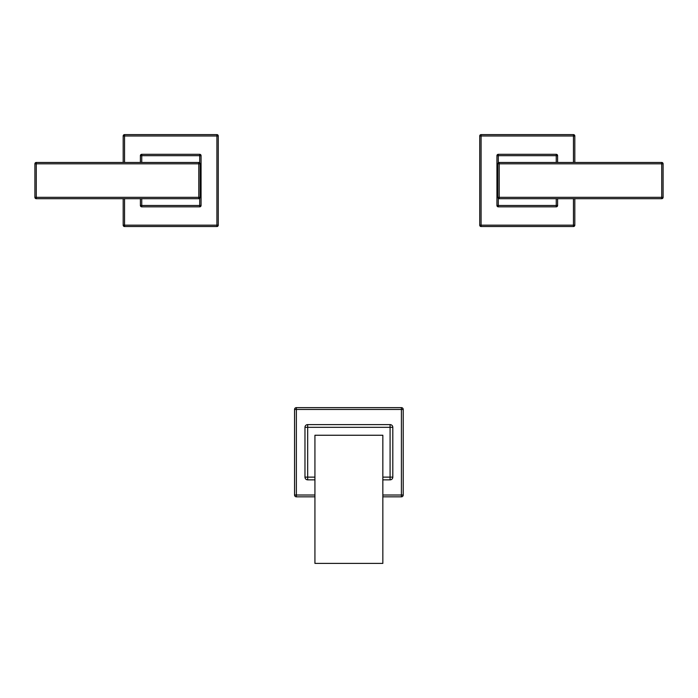 <?xml version="1.0" encoding="UTF-8"?>
<svg xmlns="http://www.w3.org/2000/svg" width="698" height="698" viewBox="0 0 698 698"><rect width="100%" height="100%" fill="white"/><g stroke="black" fill="none" stroke-linecap="round" stroke-linejoin="round"><path stroke-width="1.05" d="M198.799 162.468L36.261 162.468A1.361 1.361 0 0 0 34.9 163.821L34.9 197.325A1.361 1.361 0 0 0 36.261 198.686L198.799 198.686A1.361 1.361 0 0 0 200.16 197.325L200.16 163.821A1.361 1.361 0 0 0 198.799 162.468L198.799 163.821L200.16 163.821A1.361 1.361 0 0 0 198.799 162.468M169.466 162.468L172.266 162.468M171.996 198.686L169.186 198.686M34.9 163.821L36.261 163.821L36.261 197.325L34.9 197.325M200.16 197.325L198.799 197.325L198.799 163.821L36.261 163.821L36.261 162.468M36.261 198.686L36.261 197.325L198.799 197.325L198.799 198.686M140.394 198.686L140.394 205.474A1.361 1.361 0 0 0 141.746 206.835A1.361 1.361 0 0 1 140.394 205.474L141.746 205.474L141.746 206.835L199.707 206.835A1.361 1.361 0 0 0 201.059 205.474A1.361 1.361 0 0 1 199.707 206.835L199.707 205.474L201.059 205.474L201.059 155.671A1.361 1.361 0 0 0 199.707 154.31A1.361 1.361 0 0 1 201.059 155.671L199.707 155.671L199.707 154.31L141.746 154.31L141.746 162.468M124.549 198.686L124.549 226.527L216.912 226.527A1.361 1.361 0 0 0 218.265 225.175L218.265 135.979A1.361 1.361 0 0 0 216.912 134.618L124.549 134.618A1.361 1.361 0 0 0 123.188 135.979L123.188 162.468M123.188 198.686L123.188 225.175L216.912 225.175L216.912 226.527M124.549 134.618L124.549 135.979L216.912 135.979L216.912 134.618A1.361 1.361 0 0 1 218.265 135.979L216.912 135.979L216.912 225.175L218.265 225.175M124.549 162.468L124.549 135.979L123.188 135.979M123.188 225.175A1.361 1.361 0 0 0 124.549 226.527A1.361 1.361 0 0 1 123.188 225.175M199.707 162.809L199.707 155.671L140.394 155.671L140.394 162.468M140.394 155.671A1.361 1.361 0 0 1 141.746 154.31M499.201 198.686L661.739 198.686A1.361 1.361 0 0 0 663.1 197.325L663.1 163.821A1.361 1.361 0 0 0 661.739 162.468L499.201 162.468A1.361 1.361 0 0 0 497.84 163.821L497.84 197.325A1.361 1.361 0 0 0 499.201 198.686L499.201 197.325L497.84 197.325A1.361 1.361 0 0 0 499.201 198.686M528.526 198.686L525.742 198.686M526.022 162.468L528.805 162.468M663.1 197.325L661.739 197.325L661.739 163.821L663.1 163.821M497.84 163.821L499.201 163.821L499.201 197.325L661.739 197.325L661.739 198.686M661.739 162.468L661.739 163.821L499.201 163.821L499.201 162.468M556.254 154.31A1.361 1.361 0 0 1 557.606 155.671L556.254 155.671L556.254 154.31L498.293 154.31L498.293 155.671L496.941 155.671L496.941 205.474L498.293 205.474L498.293 206.835L556.254 206.835L556.254 198.686M573.451 162.468L573.451 134.618L481.088 134.618A1.361 1.361 0 0 0 479.735 135.979L479.735 225.175A1.361 1.361 0 0 0 481.088 226.527L573.451 226.527A1.361 1.361 0 0 0 574.812 225.175L574.812 198.686M574.812 162.468L574.812 135.979L481.088 135.979L481.088 134.618M573.451 226.527L573.451 225.175L481.088 225.175L481.088 226.527A1.361 1.361 0 0 1 479.735 225.175L481.088 225.175L481.088 135.979L479.735 135.979M573.451 198.686L573.451 225.175L574.812 225.175M574.812 135.979A1.361 1.361 0 0 0 573.451 134.618A1.361 1.361 0 0 1 574.812 135.979M498.293 198.337L498.293 205.474L557.606 205.474L557.606 198.686M557.606 162.468L557.606 155.671M557.606 205.474A1.361 1.361 0 0 1 556.254 206.835M496.941 155.671A1.361 1.361 0 0 1 498.293 154.31A1.361 1.361 0 0 0 496.941 155.671M498.293 206.835A1.361 1.361 0 0 1 496.941 205.474M382.844 477.127L390.086 477.127L390.086 427.324L304.974 427.324L304.974 477.127A2.713 2.713 0 0 0 307.687 479.849L314.929 479.849M314.929 477.127L307.687 477.127L307.687 479.849A2.713 2.713 0 0 1 304.974 477.127L307.687 477.127L307.687 424.611A2.713 2.713 0 0 0 304.974 427.324M382.844 495.013L401.402 495.013L401.402 407.632L296.371 407.632A1.815 1.815 0 0 0 294.556 409.447L294.556 495.013A1.815 1.815 0 0 0 296.371 496.828L314.929 496.828M382.844 496.828L401.402 496.828L401.402 495.013L403.217 495.013L403.217 409.447L296.371 409.447L296.371 407.632M294.556 495.013L296.371 495.013L296.371 409.447L294.556 409.447M314.929 495.013L296.371 495.013L296.371 496.828M401.402 496.828A1.815 1.815 0 0 0 403.217 495.013M403.217 409.447A1.815 1.815 0 0 0 401.402 407.632M382.844 479.849L390.086 479.849L390.086 477.127L392.808 477.127L392.808 427.324A2.713 2.713 0 0 0 390.086 424.611L307.687 424.611M390.086 424.611L390.086 427.324L392.808 427.324M390.086 479.849A2.713 2.713 0 0 0 392.808 477.127A2.713 2.713 0 0 1 390.086 479.849M382.844 435.247L314.929 435.247L314.929 563.382L382.844 563.382L382.844 435.247M141.746 198.686L141.746 205.474L199.707 205.474L199.707 198.337M201.059 205.474A1.361 1.361 0 0 1 199.707 206.835M556.254 162.468L556.254 155.671L498.293 155.671L498.293 162.809M165.906 198.686L174.212 198.686M175.547 162.468L167.241 162.468"/></g></svg>
